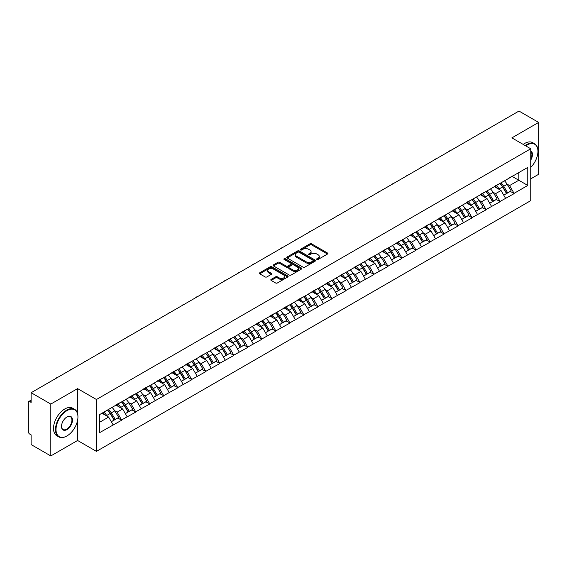 <?xml version="1.0" encoding="UTF-8"?>
<svg xmlns="http://www.w3.org/2000/svg" width="567" height="567" viewBox="0 0 567 567"><rect width="100%" height="100%" fill="white"/><g stroke="black" fill="none" stroke-linecap="round" stroke-linejoin="round"><path stroke-width="0.85" d="M316.903 259.445A0.872 0.503 0 0 0 318.137 259.445L327.506 254.037A1.247 0.723 0 0 0 327.868 253.527A1.247 0.723 0 0 0 327.506 253.017L311.63 243.853A1.247 0.723 0 0 0 309.865 243.853L300.496 249.267A0.872 0.503 0 0 0 300.241 249.622A0.872 0.503 0 0 0 300.496 249.976A0.872 0.503 0 0 0 301.736 249.976L302.948 249.274A3.99 2.303 0 0 1 308.59 249.274L309.915 250.04A3.99 2.303 0 0 1 311.085 251.67A3.99 2.303 0 0 1 309.915 253.3L308.703 254.002A0.872 0.503 0 0 0 308.441 254.356A0.872 0.503 0 0 0 308.703 254.711A0.872 0.503 0 0 0 309.936 254.711L311.148 254.009A3.99 2.303 0 0 1 316.79 254.009L318.115 254.774A3.99 2.303 0 0 1 319.285 256.404A3.99 2.303 0 0 1 318.115 258.035L316.903 258.736A0.872 0.503 0 0 0 316.648 259.091A0.872 0.503 0 0 0 316.903 259.445L316.903 258.736M271.154 279.389A1.247 0.723 0 0 0 270.792 279.9A1.247 0.723 0 0 0 271.154 280.41L275.612 282.983A1.247 0.723 0 0 0 277.369 282.983L287.781 276.972A1.247 0.723 0 0 0 288.142 276.462A1.247 0.723 0 0 0 287.781 275.959L271.905 266.795A1.247 0.723 0 0 0 270.14 266.795L259.736 272.798A1.247 0.723 0 0 0 259.367 273.308A1.247 0.723 0 0 0 259.736 273.818L265.115 276.923A1.247 0.723 0 0 0 266.88 276.923L271.331 274.35A1.247 0.723 0 0 0 271.699 273.84A1.247 0.723 0 0 0 271.331 273.337L268.666 271.791A3.338 1.928 0 0 1 267.688 270.431A3.338 1.928 0 0 1 269.743 268.652A3.338 1.928 0 0 1 273.379 269.07L283.833 275.101A3.338 1.928 0 0 1 284.811 276.462A3.338 1.928 0 0 1 282.749 278.241A3.338 1.928 0 0 1 279.113 277.83L277.369 276.824A1.247 0.723 0 0 0 275.612 276.824L271.154 279.389L271.154 280.41L275.612 277.858L275.612 276.824M77.58 388.615L50.81 404.073L31.135 392.711L518.975 111.061L538.65 122.415L511.881 137.873L530.747 148.767L96.447 399.508L77.58 388.615L77.58 413.577M303.033 267.149A1.247 0.723 0 0 0 304.798 267.149L315.202 261.139A1.247 0.723 0 0 0 315.571 260.629A1.247 0.723 0 0 0 315.202 260.118L299.333 250.954A1.247 0.723 0 0 0 297.569 250.954L287.164 256.964A1.247 0.723 0 0 0 286.796 257.475A1.247 0.723 0 0 0 287.164 257.985L303.033 267.149M284.464 259.636A0.872 0.503 0 0 1 285.35 259.757L285.35 258.722L301.488 268.042A1.247 0.723 0 0 1 301.857 268.545A1.247 0.723 0 0 1 301.488 269.056L291.084 275.066A1.247 0.723 0 0 1 289.319 275.066L273.45 265.902L273.45 264.881A1.247 0.723 0 0 0 273.081 265.391A1.247 0.723 0 0 0 273.45 265.902M273.45 264.881L277.901 262.308A1.247 0.723 0 0 1 279.666 262.308L286.101 266.029A1.247 0.723 0 0 0 287.866 266.029L290.821 264.321A1.247 0.723 0 0 0 291.183 263.811A1.247 0.723 0 0 0 290.821 263.301L284.117 259.438A0.872 0.503 0 0 1 283.861 259.076A0.872 0.503 0 0 1 284.4 258.616A0.872 0.503 0 0 1 285.35 258.722M50.81 404.073L50.81 455.939L77.58 440.481L96.447 451.375L96.447 399.508M96.447 451.375L530.747 200.64L530.747 148.767M107.475 410.054A8.512 4.912 -120 0 1 110.388 413.456L114.357 420.012L117.816 418.014L121.65 420.225L117.156 412.138L114.669 410.699M121.65 420.225L99.416 432.756L99.416 414.704L527.778 167.393L527.778 185.437L514.078 193.354L509.584 185.572L507.096 184.133M499.903 183.488A8.512 4.912 -120 0 1 502.816 186.89L506.785 193.446L510.243 191.448L514.078 193.354M514.078 193.659L500.066 201.441L495.572 193.659L493.084 192.227M485.884 191.575A8.512 4.912 -120 0 1 488.797 194.984L492.766 201.533L496.224 199.541L500.066 201.441M500.066 201.753L486.047 209.535L481.553 201.753L479.065 200.314M471.872 199.669A8.512 4.912 -120 0 1 474.785 203.078L478.754 209.627L482.212 207.628L486.047 209.535M486.047 209.847L472.035 217.629L467.541 209.847L465.053 208.408M457.853 207.763A8.512 4.912 -120 0 1 460.765 211.165L464.734 217.721L468.193 215.722L472.035 217.629M472.035 217.934L458.016 225.716L453.522 217.934L451.034 216.502M443.841 215.85A8.512 4.912 -120 0 1 446.753 219.259L450.722 225.808L454.181 223.816L458.016 225.716M458.016 226.027L444.004 233.81L439.51 226.027L437.022 224.589M429.821 223.944A8.512 4.912 -120 0 1 432.741 227.353L436.703 233.902L440.162 231.903L444.004 233.81M444.004 234.121L429.984 241.903L425.498 234.121L423.003 232.683M415.809 232.038A8.512 4.912 -120 0 1 418.722 235.44L422.691 241.996L426.15 239.997L429.984 241.903M429.984 242.215L415.972 249.99L411.479 242.215L408.991 240.777M401.79 240.125A8.512 4.912 -120 0 1 404.71 243.534L408.672 250.082L412.131 248.091L415.972 249.99M415.972 250.302L401.953 258.084L397.467 250.302L394.972 248.863M387.778 248.218A8.512 4.912 -120 0 1 390.691 251.628L394.66 258.176L398.119 256.178L401.953 258.084M401.953 258.396L387.941 266.178L383.448 258.396L380.96 256.957M373.759 256.312A8.512 4.912 -120 0 1 376.679 259.714L380.641 266.27L384.1 264.272L387.941 266.178M387.941 266.49L373.922 274.265L369.436 266.49L366.948 265.051M359.747 264.399A8.512 4.912 -120 0 1 362.66 267.808L366.629 274.357L370.088 272.366L373.922 274.265M373.922 274.577L359.91 282.359L355.417 274.577L352.929 273.145M345.735 272.493A8.512 4.912 -120 0 1 348.648 275.902L352.617 282.451L356.076 280.452L359.91 282.359M359.91 282.671L345.898 290.453L341.405 282.671L338.917 281.232M331.716 280.587A8.512 4.912 -120 0 1 334.629 283.996L338.598 290.545L342.057 288.546L345.898 290.453M345.898 290.765L331.879 298.54L327.386 290.765L324.898 289.326M317.704 288.674A8.512 4.912 -120 0 1 320.617 292.083L324.586 298.632L328.045 296.64L331.879 298.54M331.879 298.852L317.867 306.634L313.374 298.852L310.886 297.42M303.685 296.768A8.512 4.912 -120 0 1 306.598 300.177L310.567 306.726L314.026 304.727L317.867 306.634M317.867 306.945L303.848 314.728L299.355 306.945L296.867 305.507M289.673 304.862A8.512 4.912 -120 0 1 292.586 308.271L296.555 314.82L300.014 312.821L303.848 314.728M303.848 315.039L289.836 322.814L285.343 315.039L282.855 313.601M275.654 312.949A8.512 4.912 -120 0 1 278.567 316.358L282.536 322.906L285.995 320.915L289.836 322.814M289.836 323.126L275.817 330.908L271.324 323.126L268.836 321.695M261.642 321.042A8.512 4.912 -120 0 1 264.555 324.452L268.524 331L271.983 329.002L275.817 330.908M275.817 331.22L261.805 339.002L257.312 331.22L254.824 329.781M247.623 329.136A8.512 4.912 -120 0 1 250.536 332.546L254.505 339.094L257.964 337.096L261.805 339.002M261.805 339.314L247.786 347.089L243.293 339.314L240.805 337.875M233.611 337.23A8.512 4.912 -120 0 1 236.524 340.632L240.493 347.188L243.952 345.19L247.786 347.089M247.786 347.401L233.774 355.183L229.281 347.401L226.793 345.969M219.592 345.317A8.512 4.912 -120 0 1 222.512 348.726L226.474 355.275L229.933 353.276L233.774 355.183M233.774 355.495L219.755 363.277L215.269 355.495L212.774 354.056M205.58 353.411A8.512 4.912 -120 0 1 208.493 356.82L212.462 363.369L215.921 361.37L219.755 363.277M219.755 363.589L205.743 371.364L201.25 363.589L198.762 362.15M191.561 361.505A8.512 4.912 -120 0 1 194.481 364.907L198.443 371.463L201.902 369.464L205.743 371.364M205.743 371.676L191.724 379.458L187.238 371.676L184.743 370.244M177.549 369.592A8.512 4.912 -120 0 1 180.462 373.001L184.431 379.55L187.89 377.551L191.724 379.458M191.724 379.77L177.712 387.552L173.219 379.77L170.731 378.331M163.537 377.686A8.512 4.912 -120 0 1 166.45 381.095L170.412 387.644L173.871 385.645L177.712 387.552M177.712 387.863L163.693 395.646L159.207 387.863L156.719 386.425M149.518 385.78A8.512 4.912 -120 0 1 152.431 389.182L156.4 395.738L159.859 393.739L163.693 395.646M163.693 395.95L149.681 403.732L145.187 395.95L142.7 394.519M135.506 393.867A8.512 4.912 -120 0 1 138.419 397.276L142.388 403.824L145.847 401.833L149.681 403.732M149.681 404.044L135.669 411.826L131.175 404.044L128.688 402.605M121.487 401.96A8.512 4.912 -120 0 1 124.4 405.37L128.369 411.918L131.827 409.92L135.669 411.826M135.669 412.138L121.65 419.92M116.887 404.306L121.65 401.868M117.156 412.138L122.642 408.97L115.718 404.98M127.128 416.752L122.642 408.97M130.906 396.213L135.669 393.774M131.175 404.044L136.654 400.883L129.737 396.886M141.148 408.658L136.654 400.883M144.918 388.119L149.681 385.68M145.187 395.95L150.666 392.789L143.749 388.792M155.16 400.571L150.666 392.789M158.937 380.032L163.693 377.594M159.207 387.863L164.685 384.695L157.768 380.705M169.179 392.477L164.685 384.695M172.949 371.938L177.712 369.5M173.219 379.77L178.697 376.608L171.78 372.611M183.191 384.383L178.697 376.608M186.968 363.844L191.724 361.406M187.238 371.676L192.716 368.515L185.799 364.517M197.21 376.297L192.716 368.515M200.98 355.757L205.743 353.319M201.25 363.589L206.728 360.421L199.811 356.43M211.222 368.203L206.728 360.421M214.992 347.663L219.755 345.225M215.269 355.495L220.747 352.334L213.83 348.336M225.241 360.109L220.747 352.334M229.011 339.569L233.774 337.131M229.281 347.401L234.759 344.24L227.842 340.243M239.253 352.022L234.759 344.24M243.023 331.482L247.786 329.044M243.293 339.314L248.778 336.146L241.861 332.156M253.272 343.928L248.778 336.146M257.042 323.388L261.805 320.95M257.312 331.22L262.79 328.059L255.873 324.062M267.284 335.834L262.79 328.059M271.054 315.295L275.817 312.856M271.324 323.126L276.809 319.965L269.892 315.968M281.296 327.747L276.809 319.965M285.073 307.208L289.836 304.77M285.343 315.039L290.821 311.871L283.904 307.881M295.315 319.653L290.821 311.871M299.085 299.114L303.848 296.676M299.355 306.945L304.84 303.784L297.916 299.787M309.327 311.559L304.84 303.784M313.104 291.02L317.867 288.582M313.374 298.852L318.852 295.69L311.935 291.693M323.346 303.473L318.852 295.69M327.116 282.926L331.879 280.495M327.386 290.765L332.864 287.597L325.947 283.606M337.358 295.379L332.864 287.597M341.136 274.839L345.898 272.401M341.405 282.671L346.884 279.503L339.966 275.512M351.377 287.285L346.884 279.503M355.148 266.745L359.91 264.307M355.417 274.577L360.895 271.416L353.978 267.418M365.389 279.198L360.895 271.416M369.167 258.651L373.922 256.213M369.436 266.49L374.915 263.322L367.997 259.332M379.408 271.104L374.915 263.322M383.179 250.564L387.941 248.126M383.448 258.396L388.927 255.228L382.009 251.238M393.42 263.01L388.927 255.228M397.198 242.47L401.953 240.032M397.467 250.302L402.946 247.141L396.028 243.144M407.439 254.923L402.946 247.141M411.21 234.377L415.972 231.938M411.479 242.215L416.958 239.047L410.04 235.057M421.451 246.829L416.958 239.047M425.222 226.29L429.984 223.852M425.498 234.121L430.977 230.953L424.059 226.963M435.47 238.735L430.977 230.953M439.241 218.196L444.004 215.758M439.51 226.027L444.989 222.866L438.071 218.869M449.482 230.649L444.989 222.866M453.253 210.102L458.016 207.664M453.522 217.934L459.008 214.773L452.09 210.782M463.494 222.555L459.008 214.773M467.272 202.015L472.035 199.577M467.541 209.847L473.02 206.679L466.102 202.688M477.513 214.461L473.02 206.679M481.284 193.921L486.047 191.483M481.553 201.753L487.039 198.592L480.121 194.594M491.525 206.367L487.039 198.592M495.303 185.827L500.066 183.389M495.572 193.659L501.051 190.498L494.133 186.5M505.544 198.28L501.051 190.498M509.315 177.74L514.078 175.302M509.584 185.572L518.798 180.256L518.798 172.574L527.778 167.393M512.15 176.415L527.778 185.437M530.747 178.853L538.65 174.289L538.65 122.415M50.81 455.939L31.135 444.585L31.135 434.882L29.697 434.053A1.907 1.099 -120 0 1 28.35 431.721L28.35 402.357A1.907 1.099 -120 0 1 28.747 401.486A1.907 1.099 -120 0 1 29.697 401.578L31.135 402.414L31.135 392.711M99.416 422.38L108.623 417.064L101.975 413.223M113.116 424.846L108.623 417.064M502.617 187.046L503.064 187.301M488.605 195.14L489.045 195.395M474.586 203.227L475.033 203.482M460.574 211.321L461.014 211.576M446.555 219.415L447.002 219.67M432.543 227.502L432.982 227.757M418.524 235.596L418.97 235.851M404.512 243.69L404.958 243.945M390.493 251.776L390.939 252.039M376.481 259.87L376.927 260.125M362.462 267.964L362.908 268.219M348.45 276.051L348.896 276.313M334.431 284.145L334.877 284.4M320.419 292.239L320.865 292.494M306.407 300.326L306.846 300.588M292.388 308.42L292.834 308.675M278.376 316.514L278.815 316.769M264.357 324.6L264.803 324.863M250.345 332.694L250.784 332.949M236.326 340.788L236.772 341.043M222.314 348.875L222.76 349.137M208.295 356.969L208.741 357.224M194.283 365.063L194.729 365.318M180.263 373.15L180.71 373.412M166.251 381.244L166.698 381.499M152.232 389.338L152.679 389.593M138.22 397.432L138.667 397.687M124.201 405.518L124.648 405.774M110.189 413.612L110.636 413.867M77.58 440.481L77.58 420.36M317.251 259.573L318.115 259.069A3.99 2.303 0 0 0 319.285 257.439L319.285 256.404M311.085 251.67L311.085 252.705A3.99 2.303 0 0 1 309.915 254.335L309.05 254.838M327.492 254.044L311.63 244.894A1.247 0.723 0 0 0 309.865 244.894L300.85 250.104M315.188 261.153L299.333 251.996A1.247 0.723 0 0 0 297.569 251.996L287.178 257.992M312.998 260.99A0.872 0.503 0 0 0 313.253 260.629A0.872 0.503 0 0 0 312.998 260.274L299.064 252.23A0.872 0.503 0 0 0 297.831 252.23L296.555 252.967A3.99 2.303 0 0 0 295.386 254.597A3.99 2.303 0 0 0 296.555 256.227L306.074 261.727A3.99 2.303 0 0 0 311.722 261.727L312.998 260.99L312.998 262.025A0.872 0.503 0 0 0 313.253 261.671L313.253 260.629M295.386 254.597L295.386 255.632A3.99 2.303 0 0 0 296.555 257.262L296.555 256.227M312.998 262.025L311.722 262.762A3.99 2.303 0 0 1 306.074 262.762L296.555 257.262M273.464 265.909L277.901 263.35L277.901 262.308M291.183 263.811L291.183 264.853A1.247 0.723 0 0 1 290.821 265.363L287.866 267.064A1.247 0.723 0 0 1 286.101 267.064L279.666 263.35A1.247 0.723 0 0 0 277.901 263.35M285.35 259.757L301.474 269.07M292.785 269.885A3.338 1.928 0 0 0 296.421 270.303A3.338 1.928 0 0 0 298.476 268.524A3.338 1.928 0 0 0 297.498 267.163L293.819 265.037A1.247 0.723 0 0 0 292.055 265.037L289.099 266.738A1.247 0.723 0 0 0 288.738 267.248A1.247 0.723 0 0 0 289.099 267.759L292.785 269.885L292.785 270.92A3.338 1.928 0 0 0 296.421 271.338A3.338 1.928 0 0 0 298.476 269.559L298.476 268.524M288.738 267.248L288.738 268.29A1.247 0.723 0 0 0 289.099 268.793L289.099 267.759M292.785 270.92L289.099 268.793M284.811 276.462L284.811 277.504A3.338 1.928 0 0 1 282.749 279.283A3.338 1.928 0 0 1 279.113 278.865L277.369 277.858A1.247 0.723 0 0 0 275.612 277.858M267.688 270.431L267.688 271.473A3.338 1.928 0 0 0 268.666 272.833L268.666 271.791M271.317 274.364L268.666 272.833M287.76 276.987L271.905 267.83A1.247 0.723 0 0 0 270.14 267.83L259.75 273.826M450.418 150.638A2.92 1.687 0 0 0 448.547 151.722M504.46 180.852A10.419 6.017 60 0 1 507.189 184.289L503.73 186.281A10.419 6.017 -120 0 0 501.001 182.85M503.73 186.281L507.699 192.837L511.158 190.838L507.189 184.289M506.785 193.446L507.699 192.837M510.243 191.448L511.158 190.838M495.048 185.976A8.512 4.912 60 0 1 497.394 188.386M496.373 185.522A10.419 6.017 60 0 1 499.109 188.953L499.499 189.598M503.758 195.19L506.529 193.51L502.568 186.954A10.419 6.017 -120 0 0 499.832 183.524M506.529 193.51L503.723 195.126M436.406 158.732A2.92 1.687 0 0 0 434.528 159.816M490.448 188.946A10.419 6.017 60 0 1 493.177 192.376L489.718 194.375A10.419 6.017 -120 0 0 486.989 190.944M489.718 194.375L493.687 200.924L497.146 198.932L493.177 192.376M492.766 201.533L493.687 200.924M496.224 199.541L497.146 198.932M481.029 194.07A8.512 4.912 60 0 1 483.375 196.48M482.361 193.609A10.419 6.017 60 0 1 485.09 197.047L485.48 197.692M489.746 203.284L492.517 201.597L488.548 195.048A10.419 6.017 -120 0 0 485.82 191.618M492.517 201.597L489.711 203.22M422.387 166.826A2.92 1.687 0 0 0 420.516 167.903M476.429 197.032A10.419 6.017 60 0 1 479.158 200.47L475.699 202.469A10.419 6.017 -120 0 0 472.97 199.031M475.699 202.469L479.668 209.017L483.127 207.019L479.158 200.47M478.754 209.627L479.668 209.017M482.212 207.628L483.127 207.019M467.017 202.164A8.512 4.912 60 0 1 469.363 204.567M468.342 201.703A10.419 6.017 60 0 1 471.078 205.141L471.468 205.786M475.727 211.371L478.498 209.691L474.536 203.142A10.419 6.017 -120 0 0 471.801 199.704M478.498 209.691L475.692 211.314M408.375 174.912A2.92 1.687 0 0 0 406.496 175.997M462.417 205.126A10.419 6.017 60 0 1 465.146 208.564L461.687 210.555A10.419 6.017 -120 0 0 458.958 207.125M461.687 210.555L465.656 217.111L469.115 215.113L465.146 208.564M464.734 217.721L465.656 217.111M468.193 215.722L469.115 215.113M452.998 210.251A8.512 4.912 60 0 1 455.351 212.66M454.33 209.797A10.419 6.017 60 0 1 457.059 213.227L457.449 213.872M461.715 219.464L464.486 217.785L460.517 211.236A10.419 6.017 -120 0 0 457.789 207.798M464.486 217.785L461.68 219.401M394.356 183.006A2.92 1.687 0 0 0 392.484 184.091M448.398 213.22A10.419 6.017 60 0 1 451.126 216.651L447.668 218.649A10.419 6.017 -120 0 0 444.939 215.219M447.668 218.649L451.637 225.198L455.095 223.207L451.126 216.651M450.722 225.808L451.637 225.198M454.181 223.816L455.095 223.207M438.986 218.345A8.512 4.912 60 0 1 441.332 220.754M440.311 217.891A10.419 6.017 60 0 1 443.047 221.321L443.437 221.966M447.696 227.558L450.467 225.872L446.505 219.323A10.419 6.017 -120 0 0 443.77 215.892M450.467 225.872L447.661 227.495M380.344 191.1A2.92 1.687 0 0 0 378.472 192.178M434.386 221.314A10.419 6.017 60 0 1 437.114 224.745L433.656 226.743A10.419 6.017 -120 0 0 430.927 223.306M433.656 226.743L437.625 233.292L441.083 231.293L437.114 224.745M436.703 233.902L437.625 233.292M440.162 231.903L441.083 231.293M424.966 226.439A8.512 4.912 60 0 1 427.32 228.841M426.299 225.978A10.419 6.017 60 0 1 429.028 229.415L429.417 230.06M433.684 235.645L436.455 233.965L432.486 227.417A10.419 6.017 -120 0 0 429.758 223.979M436.455 233.965L433.649 235.588M530.747 167.393A15.5 8.952 120 0 0 537.934 151.361A15.5 8.952 120 0 0 526.97 145.032A15.5 8.952 120 0 0 525.694 145.854M525.184 145.563A15.883 9.171 -60 0 1 526.7 144.564A15.883 9.171 -60 0 1 534.638 143.784A15.883 9.171 -60 0 1 537.934 151.049A15.883 9.171 -60 0 1 537.927 151.205M530.747 150.921A7.754 4.472 -60 0 1 530.747 160.1M530.747 158.994A7.371 4.252 120 0 0 530.747 151.403M523.213 144.422A15.883 9.171 -60 0 1 524.723 143.423A15.883 9.171 -60 0 1 532.668 142.643L534.638 143.784M66.715 436.073L66.984 435.917A15.5 8.952 120 0 0 77.941 416.936A15.5 8.952 120 0 0 66.984 410.607A15.5 8.952 120 0 0 56.02 429.588A15.5 8.952 120 0 0 66.984 435.917L66.715 436.073A15.883 9.171 -60 0 1 58.77 436.859A15.883 9.171 -60 0 1 56.339 424.137A15.883 9.171 -60 0 1 66.715 410.139A15.883 9.171 -60 0 1 74.653 409.353A15.883 9.171 -60 0 1 77.941 416.625A15.883 9.171 -60 0 1 77.941 416.78M66.984 416.936L66.984 416.936A7.754 4.472 -60 0 1 72.463 420.097A7.754 4.472 -60 0 1 66.984 429.588A7.754 4.472 -60 0 1 61.498 426.427A7.754 4.472 -60 0 1 66.984 416.936L66.984 416.936M61.505 426.271A7.371 4.252 120 0 0 63.029 429.488A7.371 4.252 120 0 0 66.715 429.127A7.371 4.252 120 0 0 71.527 422.628A7.371 4.252 120 0 0 70.4 416.724A7.371 4.252 120 0 0 66.842 417.014M58.77 436.859L56.792 435.718A15.883 9.171 -60 0 1 54.361 422.996A15.883 9.171 -60 0 1 64.737 408.998A15.883 9.171 -60 0 1 72.675 408.212L74.653 409.353M366.325 199.187A2.92 1.687 0 0 0 364.453 200.271M420.367 229.401A10.419 6.017 60 0 1 423.102 232.839L419.644 234.83A10.419 6.017 -120 0 0 416.908 231.4M419.644 234.83L423.606 241.386L427.064 239.387L423.102 232.839M422.691 241.996L423.606 241.386M426.15 239.997L427.064 239.387M410.955 234.525A8.512 4.912 60 0 1 413.3 236.935M412.28 234.072A10.419 6.017 60 0 1 415.016 237.502L415.405 238.147M419.665 243.739L422.443 242.059L418.474 235.511A10.419 6.017 -120 0 0 415.746 232.073M422.443 242.059L419.63 243.675M352.313 207.281A2.92 1.687 0 0 0 350.441 208.365M406.355 237.495A10.419 6.017 60 0 1 409.083 240.925L405.625 242.924A10.419 6.017 -120 0 0 402.896 239.494M405.625 242.924L409.594 249.473L413.052 247.481L409.083 240.925M408.672 250.082L409.594 249.473M412.131 248.091L413.052 247.481M396.935 242.619A8.512 4.912 60 0 1 399.288 245.029M398.268 242.166A10.419 6.017 60 0 1 400.997 245.596L401.386 246.241M405.653 251.833L408.424 250.146L404.455 243.597A10.419 6.017 -120 0 0 401.727 240.167M408.424 250.146L405.618 251.769M338.293 215.375A2.92 1.687 0 0 0 336.422 216.452M392.336 245.589A10.419 6.017 60 0 1 395.071 249.019L391.613 251.018A10.419 6.017 -120 0 0 388.877 247.581M391.613 251.018L395.575 257.567L399.033 255.568L395.071 249.019M394.66 258.176L395.575 257.567M398.119 256.178L399.033 255.568M382.923 250.713A8.512 4.912 60 0 1 385.269 253.116M384.256 250.253A10.419 6.017 60 0 1 386.985 253.69L387.374 254.335M391.634 259.92L394.412 258.24L390.443 251.691A10.419 6.017 -120 0 0 387.715 248.254M394.412 258.24L391.606 259.863M324.281 223.462A2.92 1.687 0 0 0 322.41 224.546M378.324 253.676A10.419 6.017 60 0 1 381.052 257.113L377.594 259.105A10.419 6.017 -120 0 0 374.865 255.674M377.594 259.105L381.563 265.661L385.021 263.662L381.052 257.113M380.641 266.27L381.563 265.661M384.1 264.272L385.021 263.662M368.904 258.8A8.512 4.912 60 0 1 371.257 261.21M370.237 258.346A10.419 6.017 60 0 1 372.966 261.777L373.362 262.422M377.622 268.014L380.393 266.334L376.424 259.785A10.419 6.017 -120 0 0 373.696 256.348M380.393 266.334L377.587 267.95M310.262 231.556A2.92 1.687 0 0 0 308.391 232.64M364.305 261.77A10.419 6.017 60 0 1 367.04 265.2L363.582 267.199A10.419 6.017 -120 0 0 360.846 263.768M363.582 267.199L367.544 273.748L371.002 271.756L367.04 265.2M366.629 274.357L367.544 273.748M370.088 272.366L371.002 271.756M354.892 266.894A8.512 4.912 60 0 1 357.238 269.304M356.225 266.44A10.419 6.017 60 0 1 358.954 269.871L359.343 270.516M363.61 276.108L366.381 274.428L362.412 267.872A10.419 6.017 -120 0 0 359.684 264.442M366.381 274.428L363.575 276.044M296.25 239.65A2.92 1.687 0 0 0 294.379 240.727M350.293 269.864A10.419 6.017 60 0 1 353.021 273.294L349.563 275.293A10.419 6.017 -120 0 0 346.834 271.855M349.563 275.293L353.532 281.842L356.99 279.843L353.021 273.294M352.617 282.451L353.532 281.842M356.076 280.452L356.99 279.843M340.88 274.988A8.512 4.912 60 0 1 343.226 277.398M342.206 274.527A10.419 6.017 60 0 1 344.934 277.965L345.331 278.61M349.591 284.195L352.362 282.515L348.393 275.966A10.419 6.017 -120 0 0 345.664 272.529M352.362 282.515L349.555 284.138M282.231 247.736A2.92 1.687 0 0 0 280.36 248.821M336.281 277.95A10.419 6.017 60 0 1 339.009 281.388L335.551 283.38A10.419 6.017 -120 0 0 332.822 279.949M335.551 283.38L339.52 289.935L342.978 287.937L339.009 281.388M338.598 290.545L339.52 289.935M342.057 288.546L342.978 287.937M326.861 283.075A8.512 4.912 60 0 1 329.207 285.485M328.194 282.621A10.419 6.017 60 0 1 330.922 286.052L331.312 286.704M335.579 292.288L338.35 290.609L334.381 284.06A10.419 6.017 -120 0 0 331.652 280.622M338.35 290.609L335.544 292.232M268.219 255.83A2.92 1.687 0 0 0 266.348 256.915M322.262 286.044A10.419 6.017 60 0 1 324.99 289.475L321.532 291.473A10.419 6.017 -120 0 0 318.803 288.043M321.532 291.473L325.501 298.022L328.959 296.031L324.99 289.475M324.586 298.632L325.501 298.022M328.045 296.64L328.959 296.031M312.849 291.169A8.512 4.912 60 0 1 315.195 293.578M314.175 290.715A10.419 6.017 60 0 1 316.903 294.145L317.3 294.79M321.56 300.382L324.331 298.703L320.362 292.147A10.419 6.017 -120 0 0 317.633 288.716M324.331 298.703L321.524 300.319M254.207 263.924A2.92 1.687 0 0 0 252.329 265.002M308.25 294.138A10.419 6.017 60 0 1 310.978 297.569L307.52 299.567A10.419 6.017 -120 0 0 304.791 296.13M307.52 299.567L311.489 306.116L314.947 304.118L310.978 297.569M310.567 306.726L311.489 306.116M314.026 304.727L314.947 304.118M298.83 299.263A8.512 4.912 60 0 1 301.176 301.672M300.163 298.802A10.419 6.017 60 0 1 302.891 302.239L303.281 302.884M307.548 308.469L310.319 306.79L306.35 300.241A10.419 6.017 -120 0 0 303.621 296.81M310.319 306.79L307.512 308.413M240.188 272.018A2.92 1.687 0 0 0 238.317 273.096M294.23 302.225A10.419 6.017 60 0 1 296.959 305.663L293.5 307.661A10.419 6.017 -120 0 0 290.772 304.224M293.5 307.661L297.469 314.21L300.928 312.211L296.959 305.663M296.555 314.82L297.469 314.21M300.014 312.821L300.928 312.211M284.818 307.349A8.512 4.912 60 0 1 287.164 309.759M286.144 306.896A10.419 6.017 60 0 1 288.879 310.326L289.269 310.978M293.529 316.563L296.3 314.883L292.338 308.335A10.419 6.017 -120 0 0 289.602 304.897M296.3 314.883L293.493 316.506M226.176 280.105A2.92 1.687 0 0 0 224.298 281.189M280.218 310.319A10.419 6.017 60 0 1 282.947 313.749L279.488 315.748A10.419 6.017 -120 0 0 276.76 312.318M279.488 315.748L283.457 322.297L286.916 320.305L282.947 313.749M282.536 322.906L283.457 322.297M285.995 320.915L286.916 320.305M270.799 315.443A8.512 4.912 60 0 1 273.152 317.853M272.132 314.99A10.419 6.017 60 0 1 274.86 318.42L275.25 319.065M279.517 324.657L282.288 322.977L278.319 316.421A10.419 6.017 -120 0 0 275.59 312.991M282.288 322.977L279.481 324.593M212.157 288.199A2.92 1.687 0 0 0 210.286 289.276M266.199 318.413A10.419 6.017 60 0 1 268.928 321.843L265.469 323.842A10.419 6.017 -120 0 0 262.741 320.405M265.469 323.842L269.438 330.391L272.897 328.392L268.928 321.843M268.524 331L269.438 330.391M271.983 329.002L272.897 328.392M256.787 323.537A8.512 4.912 60 0 1 259.133 325.947M258.113 323.077A10.419 6.017 60 0 1 260.848 326.514L261.238 327.159M265.498 332.744L268.269 331.064L264.307 324.515A10.419 6.017 -120 0 0 261.571 321.085M268.269 331.064L265.462 332.687M198.145 296.293A2.92 1.687 0 0 0 196.274 297.37M252.187 326.5A10.419 6.017 60 0 1 254.916 329.937L251.457 331.936A10.419 6.017 -120 0 0 248.729 328.499M251.457 331.936L255.426 338.485L258.885 336.486L254.916 329.937M254.505 339.094L255.426 338.485M257.964 337.096L258.885 336.486M242.768 331.624A8.512 4.912 60 0 1 245.121 334.034M244.101 331.171A10.419 6.017 60 0 1 246.829 334.601L247.219 335.253M251.486 340.838L254.257 339.158L250.288 332.609A10.419 6.017 -120 0 0 247.559 329.172M254.257 339.158L251.45 340.781M184.126 304.38A2.92 1.687 0 0 0 182.255 305.464M238.168 334.594A10.419 6.017 60 0 1 240.904 338.024L237.438 340.023A10.419 6.017 -120 0 0 234.71 336.592M237.438 340.023L241.407 346.572L244.866 344.58L240.904 338.024M240.493 347.188L241.407 346.572M243.952 345.19L244.866 344.58M228.756 339.718A8.512 4.912 60 0 1 231.102 342.128M230.082 339.264A10.419 6.017 60 0 1 232.817 342.695L233.207 343.34M237.467 348.932L240.238 347.252L236.276 340.696A10.419 6.017 -120 0 0 233.54 337.266M240.238 347.252L237.431 348.868M170.114 312.474A2.92 1.687 0 0 0 168.243 313.551M224.156 342.688A10.419 6.017 60 0 1 226.885 346.118L223.426 348.117A10.419 6.017 -120 0 0 220.698 344.679M223.426 348.117L227.395 354.666L230.854 352.667L226.885 346.118M226.474 355.275L227.395 354.666M229.933 353.276L230.854 352.667M214.737 347.812A8.512 4.912 60 0 1 217.09 350.222M216.07 347.351A10.419 6.017 60 0 1 218.798 350.789L219.188 351.434M223.455 357.019L226.226 355.339L222.257 348.79A10.419 6.017 -120 0 0 219.528 345.36M226.226 355.339L223.419 356.962M156.095 320.568A2.92 1.687 0 0 0 154.224 321.645M210.137 350.775A10.419 6.017 60 0 1 212.873 354.212L209.414 356.211A10.419 6.017 -120 0 0 206.679 352.773M209.414 356.211L213.376 362.76L216.835 360.761L212.873 354.212M212.462 363.369L213.376 362.76M215.921 361.37L216.835 360.761M200.725 355.899A8.512 4.912 60 0 1 203.071 358.309M202.058 355.445A10.419 6.017 60 0 1 204.786 358.876L205.176 359.528M209.436 365.113L212.214 363.433L208.245 356.884A10.419 6.017 -120 0 0 205.516 353.447M212.214 363.433L209.407 365.056M142.083 328.654A2.92 1.687 0 0 0 140.212 329.739M196.125 358.868A10.419 6.017 60 0 1 198.854 362.306L195.395 364.298A10.419 6.017 -120 0 0 192.667 360.867M195.395 364.298L199.364 370.853L202.823 368.855L198.854 362.306M198.443 371.463L199.364 370.853M201.902 369.464L202.823 368.855M186.706 363.993A8.512 4.912 60 0 1 189.059 366.402M188.038 363.539A10.419 6.017 60 0 1 190.767 366.969L191.157 367.614M195.424 373.206L198.195 371.527L194.226 364.971A10.419 6.017 -120 0 0 191.497 361.54M198.195 371.527L195.388 373.143M128.064 336.748A2.92 1.687 0 0 0 126.193 337.826M182.106 366.962A10.419 6.017 60 0 1 184.842 370.393L181.383 372.391A10.419 6.017 -120 0 0 178.648 368.961M181.383 372.391L185.345 378.94L188.804 376.942L184.842 370.393M184.431 379.55L185.345 378.94M187.89 377.551L188.804 376.942M172.694 372.087A8.512 4.912 60 0 1 175.04 374.496M174.026 371.626A10.419 6.017 60 0 1 176.755 375.063L177.145 375.708M181.405 381.293L184.183 379.614L180.214 373.065A10.419 6.017 -120 0 0 177.485 369.634M184.183 379.614L181.376 381.237M114.052 344.842A2.92 1.687 0 0 0 112.181 345.92M168.094 375.049A10.419 6.017 60 0 1 170.823 378.487L167.364 380.485A10.419 6.017 -120 0 0 164.636 377.048M167.364 380.485L171.333 387.034L174.792 385.036L170.823 378.487M170.412 387.644L171.333 387.034M173.871 385.645L174.792 385.036M158.675 380.181A8.512 4.912 60 0 1 161.028 382.583M160.007 379.72A10.419 6.017 60 0 1 162.736 383.157L163.133 383.802M167.393 389.387L170.164 387.708L166.195 381.159A10.419 6.017 -120 0 0 163.466 377.721M170.164 387.708L167.357 389.331M100.033 352.929A2.92 1.687 0 0 0 98.162 354.014M154.075 383.143A10.419 6.017 60 0 1 156.811 386.581L153.352 388.572A10.419 6.017 -120 0 0 150.616 385.142M153.352 388.572L157.314 395.128L160.78 393.129L156.811 386.581M156.4 395.738L157.314 395.128M159.859 393.739L160.78 393.129M144.663 388.267A8.512 4.912 60 0 1 147.009 390.677M145.995 387.814A10.419 6.017 60 0 1 148.724 391.244L149.114 391.889M153.381 397.481L156.152 395.801L152.183 389.246A10.419 6.017 -120 0 0 149.454 385.815M156.152 395.801L153.345 397.417M86.021 361.023A2.92 1.687 0 0 0 84.15 362.107M140.063 391.237A10.419 6.017 60 0 1 142.792 394.667L139.333 396.666A10.419 6.017 -120 0 0 136.604 393.236M139.333 396.666L143.302 403.215L146.761 401.216L142.792 394.667M142.388 403.824L143.302 403.215M145.847 401.833L146.761 401.216M130.651 396.361A8.512 4.912 60 0 1 132.997 398.771M131.976 395.901A10.419 6.017 60 0 1 134.705 399.338L135.102 399.983M139.362 405.568L142.133 403.888L138.164 397.339A10.419 6.017 -120 0 0 135.435 393.909M142.133 403.888L139.326 405.511M72.009 369.117A2.92 1.687 0 0 0 70.131 370.194M126.051 399.324A10.419 6.017 60 0 1 128.78 402.761L125.321 404.76A10.419 6.017 -120 0 0 122.592 401.323M125.321 404.76L129.29 411.309L132.749 409.31L128.78 402.761M128.369 411.918L129.29 411.309M131.827 409.92L132.749 409.31M116.632 404.455A8.512 4.912 60 0 1 118.978 406.858M117.964 403.995A10.419 6.017 60 0 1 120.693 407.432L121.083 408.077M125.35 413.662L128.121 411.982L124.152 405.433A10.419 6.017 -120 0 0 121.423 401.996M128.121 411.982L125.314 413.605M57.99 377.204A2.92 1.687 0 0 0 56.119 378.288M112.032 407.418A10.419 6.017 60 0 1 114.761 410.855L111.302 412.847A10.419 6.017 -120 0 0 108.573 409.417M111.302 412.847L115.271 419.403L118.73 417.404L114.761 410.855M114.357 420.012L115.271 419.403M117.816 418.014L118.73 417.404M102.847 412.726A8.512 4.912 60 0 1 104.966 414.952M103.945 412.089A10.419 6.017 60 0 1 106.674 415.519L107.071 416.164M111.33 421.756L114.102 420.076L110.14 413.52A10.419 6.017 -120 0 0 107.404 410.09M114.102 420.076L111.295 421.692M31.135 400.749L29.697 401.578M318.115 259.069L318.115 258.035M308.703 254.711L308.703 254.002M309.915 254.335L309.915 253.3M300.496 249.976L300.496 249.267M309.865 244.894L309.865 243.853M311.63 244.894L311.63 243.853M327.506 254.037L327.506 253.017M287.164 257.985L287.164 256.964M297.569 251.996L297.569 250.954M299.333 251.996L299.333 250.954M315.202 261.139L315.202 260.118M306.074 262.762L306.074 261.727M311.722 262.762L311.722 261.727M279.666 263.35L279.666 262.308M286.101 267.064L286.101 266.029M287.866 267.064L287.866 266.029M290.821 265.363L290.821 264.321M301.488 269.056L301.488 268.042M277.369 277.858L277.369 276.824M279.113 278.865L279.113 277.83M271.331 274.35L271.331 273.337M259.736 273.818L259.736 272.798M270.14 267.83L270.14 266.795M271.905 267.83L271.905 266.795M287.781 276.972L287.781 275.959M502.568 186.954L499.109 188.953M488.548 195.048L485.09 197.047M474.536 203.142L471.078 205.141M460.517 211.236L457.059 213.227M446.505 219.323L443.047 221.321M432.486 227.417L429.028 229.415M418.474 235.511L415.016 237.502M404.455 243.597L400.997 245.596M390.443 251.691L386.985 253.69M376.424 259.785L372.966 261.777M362.412 267.872L358.954 269.871M348.393 275.966L344.934 277.965M334.381 284.06L330.922 286.052M320.362 292.147L316.903 294.145M306.35 300.241L302.891 302.239M292.338 308.335L288.879 310.326M278.319 316.421L274.86 318.42M264.307 324.515L260.848 326.514M250.288 332.609L246.829 334.601M236.276 340.696L232.817 342.695M222.257 348.79L218.798 350.789M208.245 356.884L204.786 358.876M194.226 364.971L190.767 366.969M180.214 373.065L176.755 375.063M166.195 381.159L162.736 383.157M152.183 389.246L148.724 391.244M138.164 397.339L134.705 399.338M124.152 405.433L120.693 407.432M110.14 413.52L106.674 415.519M31.135 400.104L28.747 401.486"/></g></svg>
